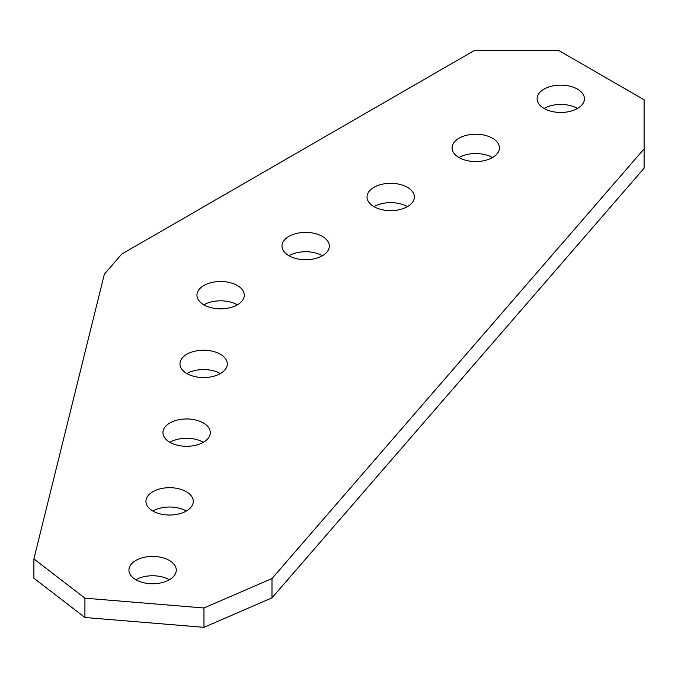 <?xml version="1.0" encoding="UTF-8"?>
<svg xmlns="http://www.w3.org/2000/svg" width="678" height="678" viewBox="0 0 678 678"><rect width="100%" height="100%" fill="white"/><g stroke="black" fill="none" stroke-linecap="round" stroke-linejoin="round"><path stroke-width="1.02" d="M220.367 354.23A23.671 13.67 0 0 0 194.569 351.272A23.671 13.67 0 0 0 179.958 363.9A23.671 13.67 0 0 0 186.891 373.561A23.671 13.67 0 0 0 212.689 376.527A23.671 13.67 0 0 0 227.299 363.9A23.671 13.67 0 0 0 220.367 354.23M220.367 373.561A23.671 13.67 0 0 0 186.891 373.561M203.358 422.962A23.671 13.67 0 0 0 177.56 420.004A23.671 13.67 0 0 0 162.949 432.632A23.671 13.67 0 0 0 169.881 442.293A23.671 13.67 0 0 0 195.679 445.26A23.671 13.67 0 0 0 210.29 432.632A23.671 13.67 0 0 0 203.358 422.962M203.358 442.293A23.671 13.67 0 0 0 169.881 442.293M186.348 491.694A23.671 13.67 0 0 0 160.55 488.736A23.671 13.67 0 0 0 145.94 501.356A23.671 13.67 0 0 0 152.872 511.026A23.671 13.67 0 0 0 178.67 513.983A23.671 13.67 0 0 0 193.289 501.356A23.671 13.67 0 0 0 186.348 491.694M186.348 511.026A23.671 13.67 0 0 0 152.872 511.026M169.347 560.426A23.671 13.67 0 0 0 143.55 557.46A23.671 13.67 0 0 0 128.93 570.088A23.671 13.67 0 0 0 135.871 579.758A23.671 13.67 0 0 0 161.669 582.716A23.671 13.67 0 0 0 176.28 570.088A23.671 13.67 0 0 0 169.347 560.426M169.347 579.758A23.671 13.67 0 0 0 135.871 579.758M492.474 138.219A23.671 13.67 0 0 0 466.676 135.261A23.671 13.67 0 0 0 452.065 147.889A23.671 13.67 0 0 0 458.998 157.55A23.671 13.67 0 0 0 484.795 160.517A23.671 13.67 0 0 0 499.406 147.889A23.671 13.67 0 0 0 492.474 138.219M492.474 157.55A23.671 13.67 0 0 0 458.998 157.55M577.503 89.132A23.671 13.67 0 0 0 551.706 86.165A23.671 13.67 0 0 0 537.095 98.793A23.671 13.67 0 0 0 544.027 108.455A23.671 13.67 0 0 0 569.825 111.421A23.671 13.67 0 0 0 584.436 98.793A23.671 13.67 0 0 0 577.503 89.132M577.503 108.455A23.671 13.67 0 0 0 544.027 108.455M237.376 304.829A23.671 13.67 0 0 0 203.892 304.829A23.671 13.67 0 0 0 229.689 307.795A23.671 13.67 0 0 0 244.309 295.167A23.671 13.67 0 0 0 237.376 285.506A23.671 13.67 0 0 0 211.578 282.54A23.671 13.67 0 0 0 196.959 295.167A23.671 13.67 0 0 0 203.892 304.829M407.436 187.314A23.671 13.67 0 0 0 381.638 184.357A23.671 13.67 0 0 0 367.027 196.976A23.671 13.67 0 0 0 373.959 206.646A23.671 13.67 0 0 0 399.757 209.604A23.671 13.67 0 0 0 414.377 196.976A23.671 13.67 0 0 0 407.436 187.314M407.436 206.646A23.671 13.67 0 0 0 373.959 206.646M322.406 236.41A23.671 13.67 0 0 0 296.608 233.444A23.671 13.67 0 0 0 281.997 246.072A23.671 13.67 0 0 0 288.93 255.733A23.671 13.67 0 0 0 314.728 258.699A23.671 13.67 0 0 0 329.339 246.072A23.671 13.67 0 0 0 322.406 236.41M322.406 255.733A23.671 13.67 0 0 0 288.93 255.733M644.1 148.872L644.1 168.195L271.997 597.86L203.968 627.32L203.968 607.988L271.997 578.537L644.1 148.872L644.1 99.776L559.07 50.681L474.032 50.681L121.803 254.038L104.344 274.192L33.9 558.901L84.919 598.174L84.919 617.497L33.9 578.224L33.9 558.901M203.968 627.32L84.919 617.497M203.968 607.988L84.919 598.174M271.997 578.537L271.997 597.86"/></g></svg>
